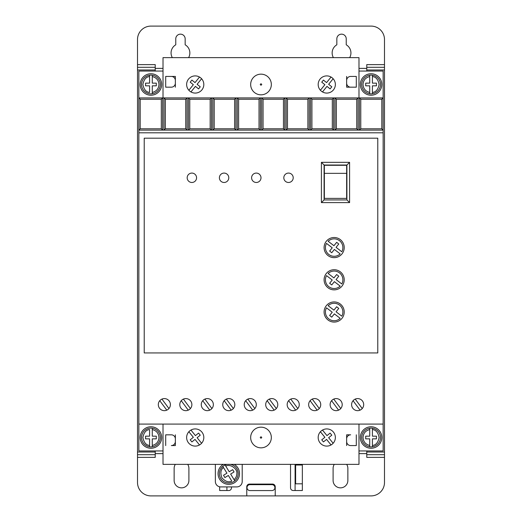 <?xml version="1.0" encoding="UTF-8"?>
<svg xmlns="http://www.w3.org/2000/svg" width="522" height="522" viewBox="0 0 522 522"><rect width="100%" height="100%" fill="white"/><g stroke="black" fill="none" stroke-linecap="round" stroke-linejoin="round"><path stroke-width="0.78" d="M271.336 84.492A10.336 10.336 0 0 1 261 94.828A10.336 10.336 0 0 1 250.664 84.492A10.336 10.336 0 0 1 261 74.157A10.336 10.336 0 0 1 271.336 84.492M250.664 437.508A10.336 10.336 0 0 0 261 447.843A10.336 10.336 0 0 0 271.336 437.508A10.336 10.336 0 0 0 261 427.172A10.336 10.336 0 0 0 250.664 437.508M361.674 437.508A9.396 9.396 0 0 1 369.726 428.21L369.726 429.567L369.726 428.21A9.396 9.396 0 0 1 372.408 428.21L372.408 429.567L372.408 428.21A9.396 9.396 0 0 1 372.408 446.812L372.408 445.449L372.408 446.812A9.396 9.396 0 0 1 361.674 437.508A9.396 9.396 0 0 0 369.726 446.812L369.726 445.449L369.726 446.812M152.274 428.21A9.396 9.396 0 0 1 152.274 446.812L152.274 445.449L152.274 446.812A9.396 9.396 0 0 1 149.592 446.812L149.592 438.852L145.566 438.852L145.566 436.17L149.592 436.17L149.592 429.567C146.114 429.867 143.876 432.51 142.878 437.508C143.876 442.512 146.114 445.155 149.592 445.449L149.592 446.812A9.396 9.396 0 0 1 149.592 428.21A9.396 9.396 0 0 1 152.274 428.21L152.274 436.17L156.3 436.17L156.3 438.852L152.274 438.852L152.274 445.449C156.411 444.411 158.649 441.762 158.988 437.508C158.649 433.253 156.411 430.611 152.274 429.567L152.274 428.21M361.674 84.492A9.396 9.396 0 0 1 369.726 75.188L369.726 83.148L365.7 83.148L365.7 85.83L369.726 85.83L369.726 93.79A9.396 9.396 0 0 0 372.408 93.79L372.408 85.83L376.434 85.83L376.434 83.148L372.408 83.148L372.408 75.188A9.396 9.396 0 0 0 369.726 75.188L369.726 76.551C365.589 77.589 363.351 80.238 363.012 84.492C363.351 88.747 365.589 91.389 369.726 92.433L369.726 93.79A9.396 9.396 0 0 1 361.674 84.492A9.396 9.396 0 0 0 369.726 93.79M152.274 75.188A9.396 9.396 0 0 1 152.274 93.79L152.274 92.433L152.274 93.79A9.396 9.396 0 0 1 141.534 84.492A9.396 9.396 0 0 1 149.592 75.188L149.592 76.551L149.592 75.188A9.396 9.396 0 0 1 152.274 75.188L152.274 76.551L152.274 75.188M230.365 464.358A9.396 9.396 0 0 1 234.796 480.84L234.084 479.685C235.872 478.054 236.792 476.038 236.838 473.617C237.608 468.645 230.104 463.575 225.772 466.146L229.23 471.771L232.662 469.663L234.065 471.953L230.633 474.061L234.796 480.84A9.396 9.396 0 0 1 219.39 473.617A9.396 9.396 0 0 1 222.777 466.394L223.488 467.555C220.682 469.624 220.16 473.049 221.922 477.832C225.387 481.571 228.682 482.654 231.794 481.088L228.342 475.464L224.91 477.571L223.507 475.281L226.94 473.173L222.777 466.394A9.396 9.396 0 0 1 225.067 464.991L225.772 466.146L225.067 464.991A9.396 9.396 0 0 1 227.2 464.358M172.325 57.642A9.396 9.396 0 0 1 175.764 44.807L175.764 38.85A4.698 4.698 0 0 1 180.462 34.152A4.698 4.698 0 0 1 185.16 38.85L185.16 44.807A9.396 9.396 0 0 1 188.599 57.642M333.401 57.642A9.396 9.396 0 0 1 336.84 44.807L336.84 38.85A4.698 4.698 0 0 1 341.538 34.152A4.698 4.698 0 0 1 346.236 38.85L346.236 44.807A9.396 9.396 0 0 1 349.675 57.642M360.33 437.508A10.74 10.74 0 0 1 371.07 426.774A10.74 10.74 0 0 1 381.804 437.508A10.74 10.74 0 0 1 371.07 448.248A10.74 10.74 0 0 1 360.33 437.508M140.196 437.508A10.74 10.74 0 0 1 150.93 426.774A10.74 10.74 0 0 1 161.67 437.508A10.74 10.74 0 0 1 150.93 448.248A10.74 10.74 0 0 1 140.196 437.508M360.33 84.492A10.74 10.74 0 0 1 371.07 73.752A10.74 10.74 0 0 1 381.804 84.492A10.74 10.74 0 0 1 371.07 95.226A10.74 10.74 0 0 1 360.33 84.492M140.196 84.492A10.74 10.74 0 0 1 150.93 73.752A10.74 10.74 0 0 1 161.67 84.492A10.74 10.74 0 0 1 150.93 95.226A10.74 10.74 0 0 1 140.196 84.492M271.949 484.664A2.956 2.956 0 0 1 274.905 487.62A2.956 2.956 0 0 1 271.949 490.569L249.934 490.569A2.956 2.956 0 0 1 246.984 487.62A2.956 2.956 0 0 1 249.934 484.664L271.949 484.664M179.79 404.622A6.042 6.042 0 0 0 185.832 410.664A6.042 6.042 0 0 0 191.874 404.622A6.042 6.042 0 0 0 185.832 398.586A6.042 6.042 0 0 0 179.79 404.622M201.27 404.622A6.042 6.042 0 0 0 207.306 410.664A6.042 6.042 0 0 0 213.348 404.622A6.042 6.042 0 0 0 207.306 398.586A6.042 6.042 0 0 0 201.27 404.622M158.316 404.622A6.042 6.042 0 0 0 164.358 410.664A6.042 6.042 0 0 0 170.394 404.622A6.042 6.042 0 0 0 164.358 398.586A6.042 6.042 0 0 0 158.316 404.622M222.744 404.622A6.042 6.042 0 0 0 228.786 410.664A6.042 6.042 0 0 0 234.828 404.622A6.042 6.042 0 0 0 228.786 398.586A6.042 6.042 0 0 0 222.744 404.622M244.224 404.622A6.042 6.042 0 0 0 250.26 410.664A6.042 6.042 0 0 0 256.302 404.622A6.042 6.042 0 0 0 250.26 398.586A6.042 6.042 0 0 0 244.224 404.622M265.698 404.622A6.042 6.042 0 0 0 271.74 410.664A6.042 6.042 0 0 0 277.776 404.622A6.042 6.042 0 0 0 271.74 398.586A6.042 6.042 0 0 0 265.698 404.622M287.172 404.622A6.042 6.042 0 0 0 293.214 410.664A6.042 6.042 0 0 0 299.256 404.622A6.042 6.042 0 0 0 293.214 398.586A6.042 6.042 0 0 0 287.172 404.622M308.652 404.622A6.042 6.042 0 0 0 314.694 410.664A6.042 6.042 0 0 0 320.73 404.622A6.042 6.042 0 0 0 314.694 398.586A6.042 6.042 0 0 0 308.652 404.622M330.126 404.622A6.042 6.042 0 0 0 336.168 410.664A6.042 6.042 0 0 0 342.21 404.622A6.042 6.042 0 0 0 336.168 398.586A6.042 6.042 0 0 0 330.126 404.622M351.606 404.622A6.042 6.042 0 0 0 357.642 410.664A6.042 6.042 0 0 0 363.684 404.622A6.042 6.042 0 0 0 357.642 398.586A6.042 6.042 0 0 0 351.606 404.622M234.221 464.358A10.74 10.74 0 0 1 228.786 484.357A10.74 10.74 0 0 1 223.351 464.358M335.365 84.492A8.593 8.593 0 0 1 326.772 93.079A8.593 8.593 0 0 1 318.179 84.492A8.593 8.593 0 0 1 326.772 75.899A8.593 8.593 0 0 1 335.365 84.492M203.821 84.492A8.593 8.593 0 0 1 195.228 93.079A8.593 8.593 0 0 1 186.635 84.492A8.593 8.593 0 0 1 195.228 75.899A8.593 8.593 0 0 1 203.821 84.492M318.179 437.508A8.593 8.593 0 0 0 326.772 446.101A8.593 8.593 0 0 0 335.365 437.508A8.593 8.593 0 0 0 326.772 428.921A8.593 8.593 0 0 0 318.179 437.508M186.635 437.508A8.593 8.593 0 0 0 195.228 446.101A8.593 8.593 0 0 0 203.821 437.508A8.593 8.593 0 0 0 195.228 428.921A8.593 8.593 0 0 0 186.635 437.508M293.214 177.78A4.698 4.698 0 0 1 288.516 182.478A4.698 4.698 0 0 1 283.818 177.78A4.698 4.698 0 0 1 288.516 173.082A4.698 4.698 0 0 1 293.214 177.78M261 177.78A4.698 4.698 0 0 1 256.302 182.478A4.698 4.698 0 0 1 251.604 177.78A4.698 4.698 0 0 1 256.302 173.082A4.698 4.698 0 0 1 261 177.78M228.786 177.78A4.698 4.698 0 0 1 224.088 182.478A4.698 4.698 0 0 1 219.39 177.78A4.698 4.698 0 0 1 224.088 173.082A4.698 4.698 0 0 1 228.786 177.78M196.572 177.78A4.698 4.698 0 0 1 191.874 182.478A4.698 4.698 0 0 1 187.176 177.78A4.698 4.698 0 0 1 191.874 173.082A4.698 4.698 0 0 1 196.572 177.78M344.22 312.006A10.068 10.068 0 0 1 334.152 322.074A10.068 10.068 0 0 1 324.09 312.006A10.068 10.068 0 0 1 334.152 301.938A10.068 10.068 0 0 1 344.22 312.006M344.22 279.792A10.068 10.068 0 0 1 334.152 289.86A10.068 10.068 0 0 1 324.09 279.792A10.068 10.068 0 0 1 334.152 269.724A10.068 10.068 0 0 1 344.22 279.792M344.22 247.578A10.068 10.068 0 0 1 334.152 257.646A10.068 10.068 0 0 1 324.09 247.578A10.068 10.068 0 0 1 334.152 237.51A10.068 10.068 0 0 1 344.22 247.578M342.882 312.006A8.724 8.724 0 0 1 341.812 316.188L336.064 311.778L338.758 308.43L336.664 306.747L333.93 310.146L328.136 305.696A8.724 8.724 0 0 1 342.882 312.006M342.882 279.792A8.724 8.724 0 0 1 341.812 283.975L336.064 279.564L338.758 276.216L336.664 274.533L333.93 277.926L328.136 273.476A8.724 8.724 0 0 1 342.882 279.792M342.882 247.578A8.724 8.724 0 0 1 341.812 251.761L336.064 247.35L338.758 244.002L336.664 242.319L333.93 245.712L328.136 241.262A8.724 8.724 0 0 1 342.882 247.578M366.77 71.064L366.77 69.994L384.492 69.994L384.492 67.305L366.77 67.305L366.77 69.994M384.492 64.624L384.492 67.305L366.77 67.305L366.77 64.624L384.492 64.624L384.492 39.522A13.422 13.422 0 0 0 371.07 26.1L150.93 26.1A13.422 13.422 0 0 0 137.508 39.522L137.508 67.305L155.23 67.305L155.23 64.624L137.508 64.624M366.77 457.376L366.77 454.695L384.492 454.695L384.492 457.376L366.77 457.376M384.492 454.695L384.492 452.006L366.77 452.006L366.77 454.695M366.77 452.006L366.77 450.936M137.508 67.305L137.508 69.994L155.23 69.994L155.23 67.305M155.23 69.994L155.23 71.064M155.23 450.936L155.23 452.006L137.508 452.006L137.508 454.695L155.23 454.695L155.23 452.006M155.23 454.695L155.23 457.376L137.508 457.376L137.508 482.478A13.422 13.422 0 0 0 150.93 495.9L246.769 495.9L246.769 486.772A2.682 2.682 0 0 1 249.457 484.09L272.543 484.09A2.682 2.682 0 0 1 275.231 486.772L275.231 495.9L371.07 495.9A13.422 13.422 0 0 0 384.492 482.478L384.492 457.376M346.667 464.358A7.38 7.38 0 0 1 347.867 468.384L347.867 480.462A7.38 7.38 0 0 1 340.481 487.848A7.38 7.38 0 0 1 333.101 480.462L333.101 468.384A7.38 7.38 0 0 1 334.295 464.358M187.705 464.358A7.38 7.38 0 0 1 188.899 468.384L188.899 480.462A7.38 7.38 0 0 1 181.519 487.848A7.38 7.38 0 0 1 174.133 480.462L174.133 468.384A7.38 7.38 0 0 1 175.333 464.358M231.468 486.909L231.468 487.848A2.682 2.682 0 0 1 228.786 490.53L219.658 490.53L219.658 486.798M302.342 464.358L302.342 490.53L293.214 490.53A2.682 2.682 0 0 1 290.532 487.848L290.532 464.756A2.682 2.682 0 0 1 290.558 464.358M358.986 450.936L383.148 450.936L383.148 71.064L358.986 71.064M163.014 71.064L138.852 71.064L138.852 450.936L163.014 450.936M246.769 495.9L275.231 495.9M137.508 454.695L137.508 457.376M137.508 69.994L137.508 452.006M384.492 452.006L384.492 69.994M346.641 434.826L350.667 434.826A4.026 4.026 0 0 0 346.641 438.852L346.641 434.826M346.641 445.566L346.641 441.54A4.026 4.026 0 0 0 350.667 445.566L356.304 445.566L356.304 434.826M175.359 445.566L171.333 445.566A4.026 4.026 0 0 0 175.359 441.54L175.359 445.566M175.359 434.826L175.359 438.852A4.026 4.026 0 0 0 171.333 434.826L165.696 434.826L165.696 445.566M215.364 464.358L215.364 481.538A5.37 5.37 0 0 0 220.734 486.909L236.838 486.909A5.37 5.37 0 0 0 242.208 481.538L242.208 464.358M346.641 76.434L346.641 80.46A4.026 4.026 0 0 1 350.667 76.434L356.304 76.434L356.304 87.174L350.667 87.174A4.026 4.026 0 0 1 346.641 83.148L346.641 87.174L356.304 87.174M175.359 87.174L175.359 83.148A4.026 4.026 0 0 1 171.333 87.174L165.696 87.174L165.696 76.434L171.333 76.434A4.026 4.026 0 0 1 175.359 80.46L175.359 76.434L165.696 76.434M226.907 486.909L226.907 490.53M295.093 490.53L295.093 464.358M302.342 483.822L295.628 483.822L295.628 465.03L302.342 465.03M140.196 99.252L161.311 99.252L162.649 97.914L138.852 97.914L140.196 99.252L140.196 128.784L138.852 130.128L359.43 130.128L360.774 128.784L360.774 99.252L381.804 99.252L383.148 97.914L162.649 97.914L162.649 130.128L161.311 128.784L140.196 128.784M360.774 99.252L359.43 97.914L359.43 130.128L383.148 130.128L381.804 128.784L381.804 99.252M383.148 132.81L138.852 132.81M383.148 424.086L138.852 424.086M144.222 352.944L377.778 352.944L377.778 138.18L144.222 138.18L144.222 352.944M163.014 424.086L163.014 464.358L358.986 464.358L358.986 424.086M163.014 97.914L163.014 57.642L358.986 57.642L358.986 97.914M346.641 80.46L346.641 83.148M175.359 80.46L175.359 83.148M185.741 99.252L185.741 128.784L187.078 130.128L187.078 97.914L185.741 99.252L165.337 99.252L163.993 97.914L163.993 130.128L165.337 128.784L165.337 99.252M210.17 99.252L210.17 128.784L211.508 130.128L211.508 97.914L210.17 99.252L189.767 99.252L188.422 97.914L188.422 130.128L189.767 128.784L189.767 99.252M234.6 99.252L234.6 128.784L235.937 130.128L235.937 97.914L234.6 99.252L214.196 99.252L212.852 97.914L212.852 130.128L214.196 128.784L214.196 99.252M259.029 99.252L259.029 128.784L260.367 130.128L260.367 97.914L259.029 99.252L238.626 99.252L237.282 97.914L237.282 130.128L238.626 128.784L238.626 99.252M283.459 99.252L283.459 128.784L284.797 130.128L284.797 97.914L283.459 99.252L263.055 99.252L261.711 97.914L261.711 130.128L263.055 128.784L263.055 99.252M307.889 99.252L307.889 128.784L309.226 130.128L309.226 97.914L307.889 99.252L287.485 99.252L286.141 97.914L286.141 130.128L287.485 128.784L287.485 99.252M332.318 99.252L332.318 128.784L333.656 130.128L333.656 97.914L332.318 99.252L311.915 99.252L310.57 97.914L310.57 130.128L311.915 128.784L311.915 99.252M356.748 99.252L356.748 128.784L358.085 130.128L358.085 97.914L356.748 99.252L336.344 99.252L335 97.914L335 130.128L336.344 128.784L336.344 99.252M381.804 128.784L360.774 128.784M346.641 441.54L346.641 438.852M175.359 441.54L175.359 438.852M161.311 99.252L161.311 128.784M185.741 128.784L165.337 128.784M210.17 128.784L189.767 128.784M234.6 128.784L214.196 128.784M259.029 128.784L238.626 128.784M283.459 128.784L263.055 128.784M307.889 128.784L287.485 128.784M332.318 128.784L311.915 128.784M356.748 128.784L336.344 128.784M183.398 399.095L190.419 408.55M188.266 410.155L181.245 400.694M204.878 399.095L211.899 408.55M209.74 410.155L202.719 400.694M161.924 399.095L168.945 408.55M166.786 410.155L159.765 400.694M226.352 399.095L233.373 408.55M231.22 410.155L224.199 400.694M247.826 399.095L254.847 408.55M252.694 410.155L245.673 400.694M269.306 399.095L276.327 408.55M274.174 410.155L267.153 400.694M290.78 399.095L297.801 408.55M295.648 410.155L288.627 400.694M312.26 399.095L319.281 408.55M317.122 410.155L310.101 400.694M333.734 399.095L340.755 408.55M338.602 410.155L331.581 400.694M355.214 399.095L362.235 408.55M360.076 410.155L353.055 400.694M320.404 90.254L324.886 84.695L321.748 82.163L323.438 80.075L326.57 82.6L331.052 77.041M333.14 78.724L328.658 84.29L331.796 86.815L330.106 88.903L326.974 86.378L322.492 91.937M188.86 90.254L193.342 84.695L190.204 82.163L191.894 80.075L195.026 82.6L199.508 77.041M201.596 78.724L197.114 84.29L200.252 86.815L198.562 88.903L195.43 86.378L190.948 91.937M349.59 202.608L349.59 162.342L321.402 162.342L321.402 202.608L349.59 202.608L346.908 199.926L324.09 199.926L324.09 165.024L346.908 165.024L346.908 199.926M331.052 444.959L326.57 439.4L323.438 441.925L321.748 439.837L324.886 437.305L320.404 431.746M322.492 430.063L326.974 435.622L330.106 433.097L331.796 435.185L328.658 437.71L333.14 443.276M199.508 444.959L195.026 439.4L191.894 441.925L190.204 439.837L193.342 437.305L188.86 431.746M190.948 430.063L195.43 435.622L198.562 433.097L200.252 435.185L197.114 437.71L201.596 443.276M349.59 162.342L346.908 165.024M321.402 162.342L324.09 165.024M321.402 202.608L324.09 199.926M324.358 165.298L346.641 165.298L346.641 173.35L324.358 173.35L324.358 165.298M340.174 318.322L334.38 313.872L331.731 317.161L329.636 315.477L332.246 312.234L326.498 307.823A8.724 8.724 0 0 0 340.174 318.322M340.174 286.108L334.38 281.658L331.731 284.947L329.636 283.263L332.246 280.02L326.498 275.609A8.724 8.724 0 0 0 340.174 286.108M340.174 253.888L334.38 249.438L331.731 252.733L329.636 251.049L332.246 247.806L326.498 243.396A8.724 8.724 0 0 0 340.174 253.888M372.408 75.188A9.396 9.396 0 0 1 372.408 93.79L372.408 92.433C375.886 92.133 378.124 89.49 379.122 84.492C378.124 79.488 375.886 76.845 372.408 76.551L372.408 75.188A9.396 9.396 0 0 1 372.408 93.79M149.592 92.433L149.592 85.83L145.566 85.83L145.566 83.148L149.592 83.148L149.592 76.551C146.114 76.845 143.876 79.488 142.878 84.492C143.876 89.49 146.114 92.133 149.592 92.433M324.358 173.35L324.358 198.393L346.641 198.393L346.641 173.35M369.726 438.852L369.726 445.449C365.589 444.411 363.351 441.762 363.012 437.508C363.351 433.253 365.589 430.611 369.726 429.567L369.726 436.17L365.7 436.17L365.7 438.852L369.726 438.852M372.408 436.17L372.408 429.567C375.886 429.867 378.124 432.51 379.122 437.508C378.124 442.512 375.886 445.155 372.408 445.449L372.408 438.852L376.434 438.852L376.434 436.17L372.408 436.17M156.3 83.148L156.3 85.83L152.274 85.83L152.274 92.433C156.411 91.389 158.649 88.747 158.988 84.492C158.649 80.238 156.411 77.589 152.274 76.551L152.274 83.148L156.3 83.148M261.75 84.492C261.248 85.38 260.752 85.38 260.25 84.492C260.752 83.598 261.248 83.598 261.75 84.492M261.75 437.508C261.248 438.402 260.752 438.402 260.25 437.508C260.752 436.62 261.248 436.62 261.75 437.508M372.408 428.21A9.396 9.396 0 0 1 372.408 446.812M149.592 446.812A9.396 9.396 0 0 1 149.592 428.21M149.592 93.79A9.396 9.396 0 0 1 149.592 75.188M232.505 482.243A9.396 9.396 0 0 1 222.777 466.394M366.77 453.618L358.986 453.618M163.014 453.618L155.23 453.618M155.23 68.382L163.014 68.382M358.986 68.382L366.77 68.382M160.326 437.508A9.396 9.396 0 0 1 152.274 446.812M160.326 84.492A9.396 9.396 0 0 1 152.274 93.79M238.182 473.617A9.396 9.396 0 0 1 234.796 480.84"/></g></svg>
